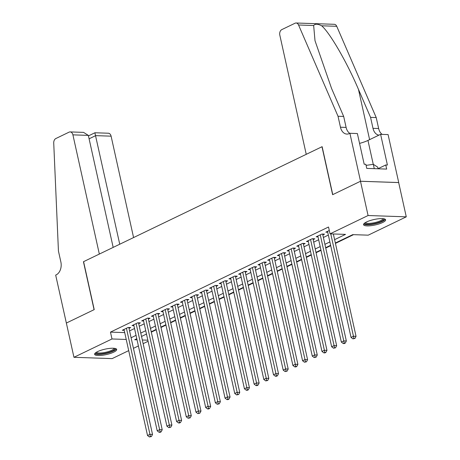 <?xml version="1.0" encoding="UTF-8"?>
<svg xmlns="http://www.w3.org/2000/svg" width="460" height="460" viewBox="0 0 460 460"><rect width="100%" height="100%" fill="white"/><g stroke="black" fill="none" stroke-linecap="round" stroke-linejoin="round"><path stroke-width="0.69" d="M97.595 351.607A11.293 2.783 -12.5 0 1 109.428 348.421A11.293 2.783 -12.5 0 1 116.673 349.439A11.293 2.783 -12.5 0 1 113.7 352.159A11.293 2.783 -12.5 0 1 101.861 355.339A11.293 2.783 -12.5 0 1 94.616 354.327A11.293 2.783 -12.5 0 1 97.595 351.607M366.522 221.973A11.293 2.783 -12.5 0 1 378.356 218.793A11.293 2.783 -12.5 0 1 385.601 219.805A11.293 2.783 -12.5 0 1 382.628 222.525A11.293 2.783 -12.5 0 1 370.789 225.705A11.293 2.783 -12.5 0 1 363.549 224.693A11.293 2.783 -12.5 0 1 366.522 221.973M128.708 350.623L112.142 358.61L73.951 357.299L66.355 323.046L94.219 309.615L83.588 261.659L321.988 146.74L332.62 194.695L360.485 181.269L398.676 182.574L406.272 216.833L368.23 235.163L352.751 234.634L335.351 243.018M151.305 332.149L156.262 329.762M160.994 327.48L165.951 325.088M170.689 322.805L175.639 320.419M180.377 318.136L185.334 315.744M190.072 313.461L195.023 311.075M199.761 308.792L204.717 306.406M209.449 304.117L214.406 301.731M219.144 299.448L224.095 297.062M228.833 294.779L233.789 292.387M238.527 290.105L243.478 287.718M248.216 285.436L253.172 283.044M257.905 280.761L262.861 278.375M267.599 276.092L272.556 273.706M277.288 271.417L282.244 269.031M286.983 266.748L291.933 264.362M296.671 262.079L301.628 259.687M306.366 257.404L311.316 255.018M316.054 252.736L321.011 250.343M325.743 248.061L330.7 245.674M335.438 243.392L353.544 234.663M148.085 341.285L143.135 343.672M138.397 345.954L133.44 348.341M129.013 328.371L130.709 327.554L128.127 327.468L122.314 330.268L124.206 330.332M138.707 323.702L140.403 322.885L137.822 322.793L132.008 325.599L133.9 325.663M148.396 319.027L150.092 318.211L147.511 318.124L141.697 320.925L143.589 320.988M158.085 314.358L159.781 313.542L157.205 313.45L151.386 316.256L153.278 316.319M167.779 309.683L169.475 308.867L166.894 308.781L161.08 311.581L162.972 311.65M177.468 305.014L179.164 304.198L176.583 304.106L170.769 306.912L172.661 306.975M187.162 300.346L188.859 299.523L186.277 299.437L180.464 302.237L182.355 302.306M196.851 295.671L198.547 294.854L195.966 294.768L190.152 297.568L192.044 297.631M206.546 291.002L208.236 290.185L205.66 290.093L199.841 292.899L201.733 292.962M216.234 286.327L217.931 285.51L215.349 285.424L209.536 288.224L211.427 288.288M225.923 281.658L227.619 280.841L225.043 280.749L219.224 283.555L221.116 283.619M235.618 276.983L237.314 276.167L234.732 276.08L228.919 278.881L230.811 278.95M245.306 272.314L247.003 271.498L244.421 271.406L238.608 274.212L240.499 274.275M255.001 267.645L256.697 266.823L254.115 266.737L248.302 269.537L250.188 269.606M264.69 262.97L266.386 262.154L263.804 262.068L257.991 264.868L259.883 264.931M274.378 258.301L276.075 257.485L273.499 257.393L267.68 260.199L269.571 260.262M284.073 253.627L285.769 252.81L283.188 252.724L277.374 255.524L279.266 255.587M293.762 248.958L295.458 248.141L292.876 248.049L287.063 250.855L288.955 250.918M303.456 244.283L305.152 243.466L302.571 243.38L296.757 246.18L298.649 246.249M313.145 239.614L314.841 238.797L312.259 238.705L306.446 241.511L308.338 241.575M322.834 234.945L324.53 234.123L321.954 234.036L316.135 236.837L318.027 236.906M334.61 239.648L345.523 234.387L330.038 233.858L328.52 227.004L110.469 332.114L124.712 332.603M129.576 330.901L134.527 328.509M139.265 326.226L144.221 323.84M148.959 321.557L153.91 319.171M158.648 316.882L163.605 314.496M168.337 312.214L173.293 309.827M178.031 307.544L182.982 305.152M187.72 302.87L192.677 300.483M197.415 298.201L202.365 295.809M207.103 293.526L212.06 291.14M216.792 288.857L221.749 286.471M226.487 284.182L231.437 281.796M236.175 279.513L241.132 277.127M245.87 274.844L250.821 272.452M255.559 270.169L260.515 267.783M265.248 265.5L270.204 263.108M274.942 260.826L279.898 258.439M284.631 256.157L289.587 253.77M294.325 251.482L299.276 249.096M304.014 246.813L308.971 244.427M313.709 242.144L318.659 239.752M323.397 237.469L328.354 235.083M329.297 230.5L325.829 232.168L327.721 232.231M360.485 181.269L368.075 215.521L406.272 216.833M73.951 357.299L111.987 338.968L126.23 339.451M110.469 332.114L111.987 338.968M330.038 233.858L368.075 215.521M131.094 337.749L136.051 335.363M140.783 333.08L145.739 330.688M150.477 328.405L155.428 326.019M160.166 323.736L165.123 321.35M169.861 319.067L174.811 316.675M179.549 314.393L184.506 312.006M189.238 309.724L194.195 307.332M198.933 305.049L203.883 302.663M208.621 300.38L213.578 297.988M218.316 295.705L223.267 293.319M228.005 291.036L232.961 288.65M237.693 286.367L242.65 283.975M247.388 281.692L252.339 279.306M257.077 277.023L262.033 274.631M266.771 272.349L271.722 269.962M276.46 267.68L281.416 265.288M286.149 263.005L291.105 260.619M295.843 258.336L300.8 255.95M305.532 253.667L310.488 251.275M315.226 248.992L320.177 246.606M324.915 244.323L329.872 241.931M136.792 338.732L134.699 339.744L137.04 339.825M142.318 340.003L147.844 340.193M330.619 245.301L325.663 247.693M320.925 249.975L315.974 252.362M311.236 254.644L306.279 257.036M301.541 259.319L296.591 261.705M291.853 263.988L286.896 266.38M282.164 268.663L277.207 271.049M272.469 273.332L267.519 275.718M262.781 278.001L257.824 280.393M253.086 282.676L248.135 285.062M243.397 287.345L238.441 289.737M233.709 292.019L228.752 294.406M224.014 296.688L219.064 299.08M214.325 301.363L209.369 303.749M204.631 306.032L199.68 308.418M194.942 310.701L189.986 313.093M185.254 315.376L180.297 317.762M175.559 320.045L170.602 322.437M165.87 324.72L160.914 327.106M156.176 329.389L151.225 331.781M146.487 334.063L141.53 336.45M330.769 233.881L353.458 336.237L351.037 337.404L327.526 231.351M333.35 233.973L356.04 336.329L353.458 336.237L353.901 338.399L352.935 338.865L354.936 338.433L353.901 338.399M354.936 338.433L356.04 336.329M351.037 337.404L352.935 338.865M383.732 218.759A9.775 2.409 -12.5 0 1 383.634 219.782A9.775 2.409 -12.5 0 1 372.893 223.888A9.775 2.409 -12.5 0 1 364.797 222.956M365.395 222.571A9.05 2.231 167.5 0 0 373.71 222.841A9.05 2.231 167.5 0 0 382.795 219.202A9.05 2.231 167.5 0 0 383.03 218.661M363.682 224.043A11.224 2.766 167.5 0 0 374.4 223.968A11.224 2.766 167.5 0 0 385.014 219.581A11.224 2.766 167.5 0 0 385.21 219.27M378.091 168.791L377.735 167.164L373.313 164.312L366.079 165.381M374.273 168.659L373.313 164.312M114.804 348.392A9.775 2.409 -12.5 0 1 114.707 349.416A9.775 2.409 -12.5 0 1 103.966 353.522A9.775 2.409 -12.5 0 1 95.87 352.59M96.468 352.205A9.05 2.231 167.5 0 0 104.776 352.475A9.05 2.231 167.5 0 0 113.867 348.829A9.05 2.231 167.5 0 0 114.097 348.295M94.754 353.677A11.224 2.766 167.5 0 0 105.472 353.596A11.224 2.766 167.5 0 0 116.087 349.215A11.224 2.766 167.5 0 0 116.276 348.904M306.239 154.33L279.812 35.121A4.347 3.047 -88 0 1 281.808 29.607L295.038 23.23A4.347 3.047 -88 0 1 296.096 23A4.347 3.047 -88 0 1 298.551 24.995L338.025 116.259L340.457 127.219A10.137 7.107 -88 0 0 346.892 134.078A10.137 7.107 -88 0 0 349.364 133.544L349.899 133.285L360.531 181.246L332.764 194.626L322.132 146.671L306.239 154.33M296.096 23L334.288 24.305A4.347 3.047 92 0 1 336.743 26.306L376.217 117.564L370.565 117.375L358.466 89.389C347.168 62.652 329.78 32.62 321.643 25.789C317.745 23.799 315.083 23.707 313.657 25.513L315.002 40.687L331.574 88.469L343.678 116.455L346.11 127.414A10.137 7.107 -88 0 0 349.761 133.348M343.678 116.455L338.025 116.259M376.217 117.564L378.649 128.53A10.137 7.107 -88 0 0 382.197 134.389M378.919 135.148A10.137 7.107 -88 0 1 372.997 128.334L370.565 117.375M360.531 181.246L398.722 182.551L388.091 134.59L380.61 134.337L387.412 165.031L385.762 164.973L378.068 168.682M349.899 133.285L357.38 133.544L364.188 164.237L365.838 164.289L366.752 168.4L386.67 169.084L385.762 164.973M380.61 134.337L367.96 140.432A16.29 4.013 -12.5 0 1 359.565 143.388M133.578 237.561L111.101 136.166L95.668 135.637L89.096 138.805M119.744 244.231L94.944 133.032M66.309 323.07L94.076 309.683L83.444 261.728L99.337 254.064L72.904 134.855A4.347 3.047 -88 0 0 70.15 131.916A4.347 3.047 -88 0 0 69.086 132.146L55.861 138.523A4.347 3.047 -88 0 0 53.728 143.008L58.437 251.028L60.869 261.993A10.137 7.107 92 0 1 56.212 274.856L55.677 275.109L66.361 323.07M113.171 247.394L88.337 135.384L72.904 134.855M88.452 135.89L94.932 132.762L108.341 133.222A4.347 3.047 92 0 1 111.101 136.166M70.15 131.916L83.553 132.376L88.337 135.384M320.258 234.853L343.769 340.912L341.343 342.079L317.831 236.02M322.638 234.059L346.351 340.998L343.769 340.912L344.212 343.068L343.24 343.534L344.275 343.568L345.241 343.103L344.212 343.068M345.241 343.103L346.351 340.998M341.343 342.079L343.24 343.534M310.563 239.528L334.075 345.581L331.654 346.748L308.142 240.695M312.949 238.734L336.657 345.673L334.075 345.581L334.518 347.737L333.552 348.209L335.553 347.777L334.518 347.737M335.553 347.777L336.657 345.673M331.654 346.748L333.552 348.209M300.874 244.197L324.386 350.255L321.966 351.423L298.454 245.364M303.261 243.403L326.968 350.342L324.386 350.255L324.829 352.412L323.857 352.877L324.892 352.912L325.858 352.446L324.829 352.412M325.858 352.446L326.968 350.342M321.966 351.423L323.857 352.877M291.18 248.866L314.697 354.924L312.271 356.092L288.759 250.039M293.566 248.072L317.273 355.011L314.697 354.924L315.134 357.081L314.168 357.552L316.169 357.115L315.134 357.081M316.169 357.115L317.273 355.011M312.271 356.092L314.168 357.552M281.491 253.54L305.003 359.593L302.582 360.766L279.07 254.708M283.877 252.747L307.585 359.685L305.003 359.593L305.446 361.755L304.474 362.221L306.481 361.79L305.446 361.755M306.481 361.79L307.585 359.685M302.582 360.766L304.474 362.221M271.802 258.209L295.314 364.268L292.888 365.435L269.376 259.377M274.183 257.416L297.89 364.354L295.314 364.268L295.757 366.424L294.785 366.89L295.82 366.93L296.786 366.459L295.757 366.424M296.786 366.459L297.89 364.354M292.888 365.435L294.785 366.89M262.108 262.884L285.62 368.937L283.199 370.104L259.687 264.051M264.494 262.091L288.202 369.029L285.62 368.937L286.062 371.099L285.096 371.565L287.097 371.134L286.062 371.099M287.097 371.134L288.202 369.029M283.199 370.104L285.096 371.565M252.419 267.553L275.931 373.612L273.51 374.779L249.993 268.72M254.805 266.76L278.513 373.698L275.931 373.612L276.374 375.768L275.402 376.234L276.437 376.268L277.403 375.803L276.374 375.768M277.403 375.803L278.513 373.698M273.51 374.779L275.402 376.234M242.725 272.228L266.236 378.281L263.816 379.448L240.304 273.395M245.111 271.434L268.818 378.373L266.236 378.281L266.679 380.437L265.713 380.909L267.714 380.478L266.679 380.437M267.714 380.478L268.818 378.373M263.816 379.448L265.713 380.909M233.036 276.897L256.548 382.956L254.127 384.123L230.615 278.064M235.422 276.103L259.13 383.042L256.548 382.956L256.99 385.112L256.019 385.578L257.054 385.612L258.02 385.147L256.99 385.112M258.02 385.147L259.13 383.042M254.127 384.123L256.019 385.578M223.347 281.566L246.859 387.625L244.433 388.792L220.921 282.739M225.728 280.772L249.435 387.711L246.859 387.625L247.302 389.781L246.33 390.252L247.365 390.287L248.331 389.815L247.302 389.781M248.331 389.815L249.435 387.711M244.433 388.792L246.33 390.252M213.653 286.241L237.164 392.294L234.744 393.467L211.232 287.408M216.039 285.447L239.746 392.386L237.164 392.294L237.607 394.456L236.641 394.921L238.642 394.49L237.607 394.456M238.642 394.49L239.746 392.386M234.744 393.467L236.641 394.921M203.964 290.91L227.476 396.968L225.049 398.136L201.537 292.077M206.35 290.116L230.058 397.055L227.476 396.968L227.918 399.125L226.947 399.591L227.982 399.631L228.948 399.159L227.918 399.125M228.948 399.159L230.058 397.055M225.049 398.136L226.947 399.591M194.269 295.584L217.781 401.637L215.361 402.805L191.849 296.752M196.656 294.791L220.363 401.729L217.781 401.637L218.224 403.799L217.258 404.265L219.259 403.834L218.224 403.799M219.259 403.834L220.363 401.729M215.361 402.805L217.258 404.265M184.581 300.253L208.092 406.312L205.672 407.479L182.16 301.421M186.967 299.46L210.674 406.398L208.092 406.312L208.535 408.468L207.564 408.934L208.598 408.969L209.564 408.503L208.535 408.468M209.564 408.503L210.674 406.398M205.672 407.479L207.564 408.934M174.892 304.928L198.404 410.981L195.977 412.148L172.465 306.096M177.272 304.135L200.98 411.073L198.404 410.981L198.841 413.137L197.875 413.609L199.876 413.178L198.841 413.137M199.876 413.178L200.98 411.073M195.977 412.148L197.875 413.609M165.197 309.597L188.709 415.656L186.288 416.823L162.777 310.764M167.584 308.804L191.291 415.742L188.709 415.656L189.152 417.812L188.186 418.278L190.187 417.847L189.152 417.812M190.187 417.847L191.291 415.742M186.288 416.823L188.186 418.278M155.509 314.266L179.02 420.325L176.594 421.492L153.082 315.439M157.889 313.473L181.602 420.411L179.02 420.325L179.463 422.481L178.492 422.953L179.526 422.987L180.492 422.516L179.463 422.481M180.492 422.516L181.602 420.411M176.594 421.492L178.492 422.953M145.814 318.941L169.326 424.994L166.905 426.167L143.393 320.108M148.201 318.147L171.908 425.086L169.326 424.994L169.769 427.156L168.803 427.622L170.804 427.19L169.769 427.156M170.804 427.19L171.908 425.086M166.905 426.167L168.803 427.622M136.125 323.61L159.637 429.669L157.216 430.836L133.705 324.777M138.512 322.816L162.219 429.755L159.637 429.669L160.08 431.825L159.108 432.291L160.143 432.331L161.109 431.859L160.08 431.825M161.109 431.859L162.219 429.755M157.216 430.836L159.108 432.291M126.431 328.285L149.948 434.338L147.522 435.505L124.01 329.452M128.817 327.491L152.524 434.43L149.948 434.338L150.386 436.5L149.419 436.966L151.42 436.534L150.386 436.5M151.42 436.534L152.524 434.43M147.522 435.505L149.419 436.966M346.11 127.414L340.457 127.219M372.997 128.334L378.649 128.53M336.743 26.306L321.643 25.789M313.657 25.513L298.551 24.995M358.466 89.389L369.604 139.639M373.255 164.323L367.96 140.432"/></g></svg>
